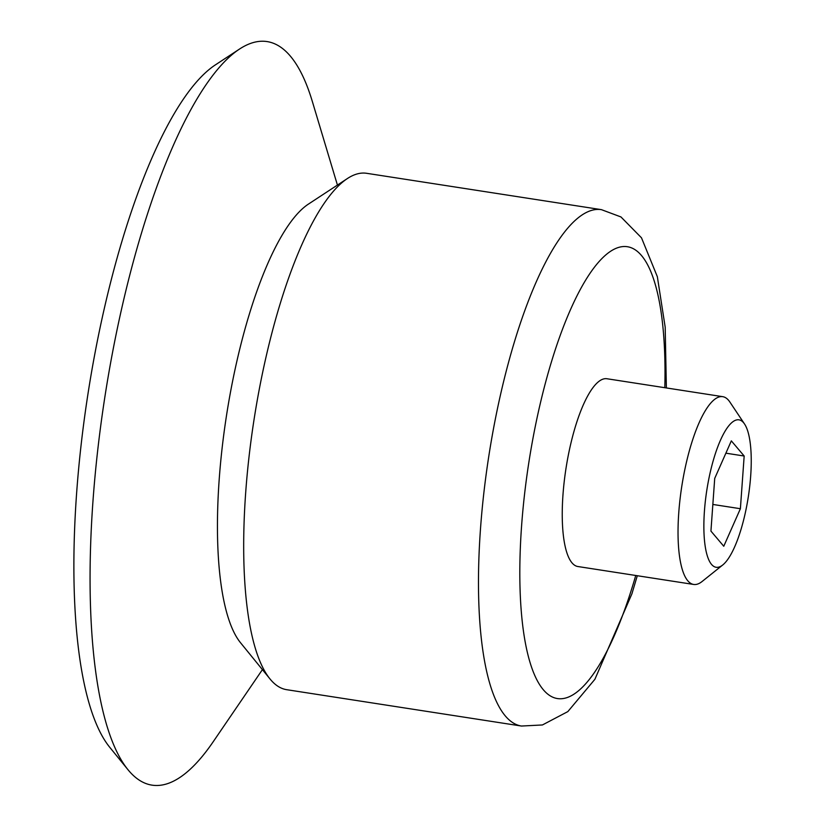 <?xml version="1.0" encoding="UTF-8"?>
<svg xmlns="http://www.w3.org/2000/svg" width="825" height="825" viewBox="0 0 825 825"><rect width="100%" height="100%" fill="white"/><g stroke="black" fill="none" stroke-linecap="round" stroke-linejoin="round"><path stroke-width="1.24" d="M704.426 511.139A74.601 21.007 -81.2 0 1 721.102 438.807A74.601 21.007 -81.2 0 1 744.552 424.019A74.601 21.007 -81.2 0 1 748.316 496.774A74.601 21.007 -81.2 0 1 722.731 564.981A74.601 21.007 -81.2 0 1 704.426 511.139M731.332 440.859L714.718 478.397L710.933 531.094L723.773 546.253L740.386 508.716L744.171 456.019L731.332 440.859M722.731 564.981L702.065 581.522A95.009 26.751 -81.2 0 1 693.67 584.451A95.009 26.751 -81.2 0 1 678.748 512.944A95.009 26.751 -81.2 0 1 722.741 396.67A95.009 26.751 -81.2 0 1 729.857 402.012L744.552 424.019M693.67 584.451L577.882 566.528A95.009 26.751 -81.2 0 1 562.959 495.021A95.009 26.751 -81.2 0 1 606.952 378.747L722.741 396.67M637.302 575.726L631.909 593.825L594.887 679.305L567.837 711.604L542.427 724.958L521.482 726.041L286.688 689.69A261.267 73.569 -81.2 0 1 270.012 678.965A261.267 73.569 -81.2 0 1 245.654 493.051A261.267 73.569 -81.2 0 1 347.49 178.478A261.267 73.569 -81.2 0 1 366.63 173.302L601.425 209.653L620.957 216.944L641.489 237.806L657.35 276.715L665.187 327.174L666.373 387.946M270.012 678.965L240.508 642.716A228.968 64.474 -81.2 0 1 219.172 479.789A228.968 64.474 -81.2 0 1 308.406 204.115L347.49 178.478M262.412 669.632L213.19 741.768A376.21 105.94 -81.2 0 1 127.978 769.704A376.21 105.94 -81.2 0 1 92.905 502.002A376.21 105.94 -81.2 0 1 239.539 49.046A376.21 105.94 -81.2 0 1 312.324 101.434L337.425 185.078M127.978 769.704L109.777 747.337A356.276 100.33 -81.2 0 1 76.57 493.814A356.276 100.33 -81.2 0 1 215.428 64.855L239.539 49.046M712.841 504.446L740.386 508.716M725.876 453.183L744.171 456.019M635.745 575.489A228.608 64.381 -81.2 0 1 552.936 697.259A228.608 64.381 -81.2 0 1 521.544 526.494A228.608 64.381 -81.2 0 1 603.003 257.472A228.608 64.381 -81.2 0 1 664.816 387.709M521.482 726.041A261.267 73.569 -81.2 0 1 480.449 529.403A261.267 73.569 -81.2 0 1 601.425 209.653"/></g></svg>
